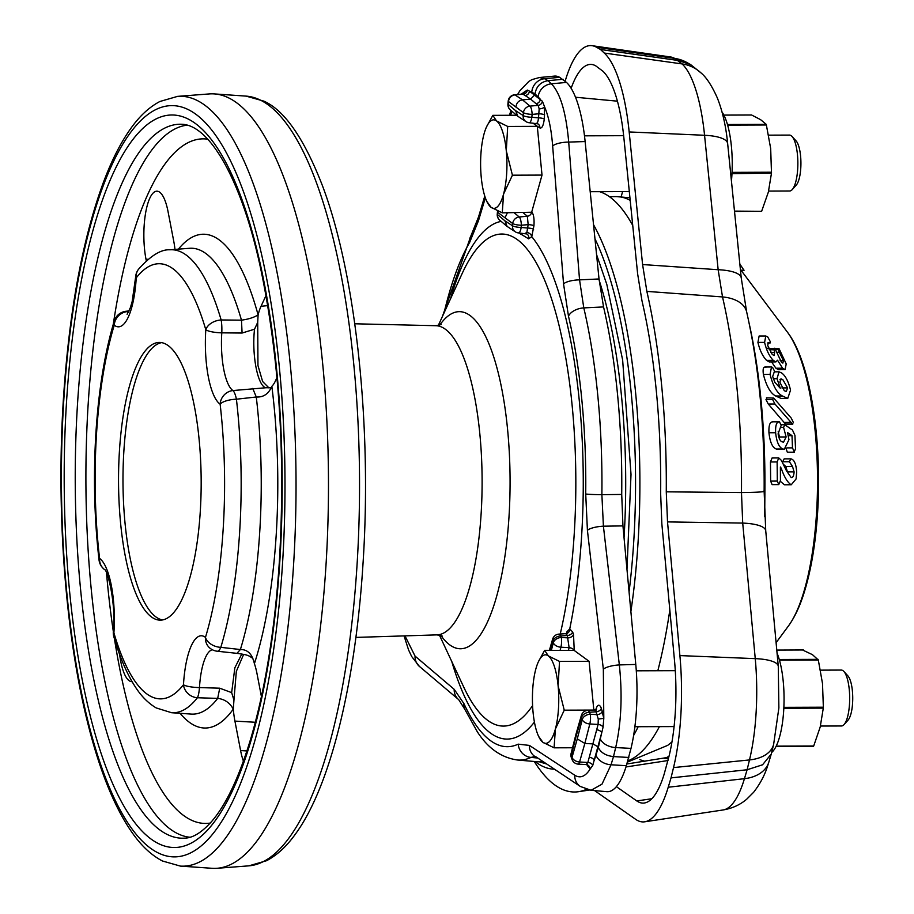 <?xml version="1.0" encoding="UTF-8"?>
<svg xmlns="http://www.w3.org/2000/svg" width="914" height="914" viewBox="0 0 914 914"><rect width="100%" height="100%" fill="white"/><g stroke="black" fill="none" stroke-linecap="round" stroke-linejoin="round"><path stroke-width="1.37" d="M119.426 451.139A138.859 41.313 -90.2 0 0 160.361 620.149A138.859 41.313 -90.2 0 0 200.28 511.452A138.859 41.313 -90.2 0 0 159.356 342.442A138.859 41.313 -90.2 0 0 119.426 451.139M161.572 342.636A138.859 41.313 -90.2 0 0 123.87 451.128A138.859 41.313 -90.2 0 0 162.578 619.943M820.429 726.047L841.463 725.979A27.957 8.317 -90.2 0 0 844.056 724.574A27.957 8.317 -90.2 0 0 847.552 716.919A27.957 8.317 -90.2 0 0 843.862 671.447A27.957 8.317 -90.2 0 0 841.268 670.065L820.498 670.145M843.862 671.447L847.895 675.869A23.296 6.935 89.8 0 1 850.968 713.754A23.296 6.935 89.8 0 1 848.055 720.129L844.056 724.574M771.656 752.508A55.903 16.635 -90.2 0 0 778.271 741.083A55.903 16.635 -90.2 0 0 777.06 653.087M768.617 191.072L789.65 190.992A27.957 8.317 -90.2 0 0 792.232 189.586A27.957 8.317 -90.2 0 0 797.865 163.012A27.957 8.317 -90.2 0 0 792.038 136.472A27.957 8.317 -90.2 0 0 791.261 135.752A27.957 8.317 -90.2 0 0 789.445 135.089L768.685 135.158M571.147 88.327A102.368 30.459 89.8 0 1 591.929 64.506A102.368 30.459 89.8 0 1 595.688 65.819L602.874 71.189A102.368 30.459 89.8 0 1 623.874 137.831L637.629 273.812L641.948 300.649A293.383 87.298 89.8 0 1 660.651 493.754L661.85 523.893L674.543 661.005A102.368 30.459 89.8 0 1 675.275 712.669A102.368 30.459 89.8 0 1 669.174 755.615L664.261 773.804A102.368 30.459 89.8 0 1 644.393 802.995A102.368 30.459 89.8 0 1 636.795 800.938L616.367 786.646M764.138 491.264L765.726 530.726A39.599 10.831 174.7 0 0 742.705 523.082L667.517 521.905L679.89 655.589A121.196 36.057 89.8 0 1 680.759 716.759A121.196 36.057 89.8 0 1 673.527 767.589L671.036 777.883L747.115 769.759L749.491 759.934A109.611 32.618 -90.2 0 0 756.027 713.96A109.611 32.618 -90.2 0 0 755.25 658.64L742.705 523.082L741.471 492.566A300.626 89.458 -90.2 0 0 722.517 296.936L718.153 269.721L704.557 135.283A109.611 32.618 -90.2 0 0 682.084 63.923L674.669 58.405A109.611 32.618 -90.2 0 0 670.648 56.988L592.112 45.7A121.196 36.057 89.8 0 1 596.556 47.265L600.475 49.482L678.417 60.518L690.733 64.677L700.81 72.754A39.599 36.411 133 0 0 682.084 63.923L604.314 53.058A121.196 36.057 89.8 0 1 629.175 131.947L642.588 264.546L718.153 269.721A39.599 11.768 174.2 0 1 741.254 278.005L746.647 311.868A39.599 22.93 167 0 0 722.517 296.936L646.861 291.395A312.2 92.897 89.8 0 1 666.272 491.823L741.471 492.566A39.599 1.679 -179.4 0 0 764.138 491.264C764.618 425.501 758.791 365.703 746.647 311.868M633.608 735.496A289.315 86.087 -90.2 0 0 638.189 726.71M657.829 670.727A289.315 86.087 -90.2 0 0 669.825 610.038M632.728 225.404A289.315 86.087 -90.2 0 0 610.301 197.333A289.315 86.087 -90.2 0 0 599.595 191.677M535.09 761.556A289.315 86.087 -90.2 0 0 536.027 762.276A289.315 86.087 -90.2 0 0 553.964 769.165M630.877 611.58A289.315 86.087 -90.2 0 0 593.54 224.73M629.061 591.964A284.197 84.568 -90.2 0 0 594.968 238.794M624.045 537.752A272.601 81.118 -90.2 0 0 599.161 280.278M271.332 387.696L265.78 387.764C257.622 385.777 251.681 354.861 254.515 329.211L242.084 333.039L221.794 332.845A47.836 14.236 -90.2 0 0 221.759 333.359A47.836 14.236 -90.2 0 0 232.899 390.552A13.973 13.047 125.3 0 0 220.137 404.194A61.741 18.371 89.8 0 1 205.764 330.377A61.741 18.371 89.8 0 1 205.799 329.726A13.973 9.289 -16.3 0 1 221.154 319.969A231.516 68.893 89.8 0 0 169.924 249.796C160.99 249.282 150.547 255.737 138.574 269.184L138.574 269.184A13.973 12.488 38 0 0 136.243 277.845A61.741 18.371 89.8 0 1 114.239 325.201A13.973 9.586 -163.1 0 1 114.204 321.1C104.767 352.678 98.666 390.027 95.901 433.122C93.262 476.251 94.302 518.535 99.032 559.962A13.973 4.719 -6.6 0 1 99.569 558.397A61.741 18.371 89.8 0 1 113.907 632.865A13.973 9.289 163.7 0 0 113.839 636.738C119.848 657.497 127.115 674.361 135.615 687.351C141.43 696.365 148.297 703.22 156.203 707.927L171.603 712.726L191.255 714.085A232.956 69.315 -90.2 0 0 217.681 698.387L197.39 697.748A13.973 12.488 -142 0 1 183.463 684.757A61.741 18.371 89.8 0 1 183.508 684.095A61.741 18.371 89.8 0 1 205.467 637.389A13.973 9.586 16.9 0 0 220.811 647.352L240.382 649.534C247.625 649.408 252.287 654.127 254.4 663.678A44.26 13.173 89.8 0 1 256.994 673.595L261.427 696.617M138.574 269.184A13.973 13.973 0 0 0 135.638 276.919A13.973 2.765 3.4 0 0 135.638 276.965A13.973 2.765 3.4 0 0 136.243 277.845A217.578 64.745 -90.2 0 1 205.799 329.726A13.973 3.05 -176.2 0 0 221.794 332.845A13.973 2.731 -89.7 0 0 221.794 332.707A13.973 2.731 -89.7 0 0 221.154 319.969L241.479 320.163C248.437 319.237 253.978 317.478 258.102 314.896A44.26 13.173 89.8 0 1 261.027 306.281L265.985 295.61M325.99 565.218A387.285 115.244 -90.2 0 0 214.344 93.914A387.285 115.244 -90.2 0 0 209.317 93.925L177.59 96.37A384.954 114.547 89.8 0 1 293.565 564.829A384.954 114.547 89.8 0 1 180.366 866.095L212.117 868.3A387.285 115.244 -90.2 0 0 217.132 868.277A387.285 115.244 -90.2 0 0 325.99 565.218M519.061 232.967L528.646 238.851L531.742 236.646L533.936 225.781C534.404 218.949 533.685 214.333 531.754 211.922L542.013 175.088L537.295 126.338L507.704 126.44L496.496 120.911L492.829 115.347L486.534 126.875A44.26 13.173 -90.2 0 0 483.974 134.187A44.26 13.173 89.8 0 0 481.255 177.385A44.26 13.173 89.8 0 0 486.796 201.388L491.058 207.307A44.26 13.173 89.8 0 1 486.796 201.388M587.176 764.847L590.124 769.085C585.348 776.58 580.219 778.625 574.746 775.221L529.389 745.413L518.215 744.156A266.648 79.347 89.8 0 1 463.958 703.677L454.178 689.305L415.047 656.092L404.982 635.87M536.575 125.801L539.843 127.926C541.945 128.623 543.43 125.652 544.276 119.014L544.561 106.801C548.686 116.558 551.382 129.628 552.662 146.023L563.55 283.911L568.485 316.21A266.648 79.347 89.8 0 1 585.714 493.994L587.416 530.326L603.343 669.219L603.8 718.381L601.355 708.259C599.458 704.043 597.71 704.203 596.099 708.738L595.848 709.595M572.552 747.766L554.09 747.823L542.87 742.294A44.26 13.173 89.8 0 1 538.62 736.376A44.26 13.173 89.8 0 1 533.079 712.372A44.26 13.173 89.8 0 1 535.787 669.162A44.26 13.173 89.8 0 1 538.346 661.862L544.641 650.322L574.232 650.46L573.512 634.339L572.621 631.962L569.742 628.923L566.726 631.985A4.661 3.05 17.7 0 1 567.148 633.276M574.232 650.46L589.107 661.313L593.826 710.007M533.936 225.781A4.661 0.925 5.5 0 0 528.155 224.627L526.864 232.533L525.024 233.378M507.704 126.44L506.287 150.833A44.26 13.173 89.8 0 1 503.58 194.031L502.266 212.848L531.651 212.231A4.661 4.307 -50.3 0 1 527.344 216.241L528.155 224.627L521.368 225.255A6.992 1.942 -95.3 0 0 519.232 216.984A6.992 6.467 129.7 0 0 512.697 223.53L512.48 225.747L504.905 220.822L497.547 214.607L497.753 212.391L512.697 223.53A6.992 1.382 -174.5 0 0 521.368 225.255L521.163 227.472A6.992 2.194 -85.1 0 1 518.524 232.921L518.524 232.921A6.992 2.194 -85.1 0 1 518.169 232.784M243.638 654.401L236.338 671.333L233.95 700.135L231.653 692.629L234.852 667.791L241.776 654.036M254.515 329.211L257.714 322.356L257.954 365.497L262.626 381.515L268.99 387.97M146.297 260.787L145.989 259.199A44.26 13.173 89.8 0 1 145.315 214.801A44.26 13.173 89.8 0 1 156.431 191.209A44.26 13.173 89.8 0 1 168.062 211.694L173.74 241.182A44.26 13.173 89.8 0 1 174.985 249.408M132.073 681.65A44.26 13.173 89.8 0 1 131.467 681.627A44.26 13.173 89.8 0 1 119.643 654.493M243.432 761.134A44.26 13.173 89.8 0 1 240.599 750.577L234.921 721.1A44.26 13.173 89.8 0 1 233.298 709.093C229.722 702.706 224.513 699.141 217.681 698.387L219.737 688.196L231.653 692.629M276.942 377.665L275.4 380.978A44.26 13.173 89.8 0 1 271.846 386.302C268.67 393.865 263.483 397.43 256.274 396.996L236.418 399.212A13.973 4.719 173.4 0 0 220.137 404.194A217.578 64.745 -90.2 0 1 205.467 637.389A13.973 12.99 -51.9 0 0 210.186 648.346L210.186 648.346A13.973 13.973 0 0 0 217.315 651.236L217.315 651.236A13.973 4.25 -83.9 0 0 220.811 647.352A231.516 68.893 89.8 0 0 236.418 399.212A13.973 3.645 83.9 0 0 232.899 390.552L265.78 387.764M587.553 764.481L588.01 765.429L586.171 764.584A4.661 4.41 95.6 0 1 590.124 769.085L592.786 765.304L601.732 732.754L598.339 747.538L594.271 760.425A4.661 3.096 15.8 0 0 589.244 757.329L587.828 762.47L586.171 764.584A4.661 4.41 95.6 0 0 586.045 764.572L578.254 764.127A6.992 1.645 -86.7 0 0 579.567 762.002A6.992 4.65 -164.2 0 1 572.027 757.352L571.273 755.352L576.174 736.01L576.026 734.045L581.361 715.456A6.992 4.639 -163.9 0 0 581.418 717.399A6.992 4.639 -163.9 0 0 581.475 717.57L582.229 719.581A6.992 4.387 14.4 0 0 589.827 723.968A6.992 1.645 -86.7 0 0 590.227 714.245L589.473 712.246A6.992 2.502 -93.8 0 0 587.611 710.429A6.992 6.992 0 0 0 581.361 715.456M539.18 108.869A4.661 2.125 -7.8 0 0 544.561 106.801L542.425 101.294L529.434 91.126L535.021 93.845L540.38 99.283A4.661 4.307 -50.1 0 1 536.015 103.648L538.129 105.373L539.18 108.869L538.495 117.86C538.118 121.859 537.306 123.641 536.05 123.23M521.38 94.153L524.522 91.857L523.882 93.685M509.452 115.29L510.755 111.085A13.973 9.026 -162.8 0 0 510.777 114.776L511.92 111.291M444.055 312.896A266.648 79.347 89.8 0 1 469.625 242.461L478.548 220.503L485.345 197.812M539.5 77.519L554.41 76.102A90.852 27.032 89.8 0 1 559.665 77.324L566.497 82.42A90.852 27.032 89.8 0 1 585.131 141.556L599.024 278.964L579.545 279.867L568.702 142.081C566.086 112.502 560.316 93.079 551.371 83.802L566.497 82.42M603.548 306.933A281.855 83.871 89.8 0 1 621.714 494.451L601.88 494.657A280.084 83.345 -90.2 0 0 583.795 307.904L603.548 306.933L599.024 278.964M598.339 747.538C600.886 752.736 605.936 755.752 613.5 756.586L615.67 747.572C621.303 722.825 622.525 695.268 619.338 664.924L603.411 526.19L622.948 525.904L621.714 494.451M622.948 525.904L635.778 664.444A90.852 27.032 89.8 0 1 631.003 748.395L626.341 765.704A90.852 27.032 89.8 0 1 606.782 791.673L591.244 790.302M542.436 761.522A281.855 83.871 89.8 0 1 536.644 761.693L517.335 759.991A280.084 83.345 -90.2 0 0 530.988 757.42L537.101 757.957M535.57 756.575L580.356 786.474L591.072 790.29L601.995 784.166L611.032 764.778L626.341 765.704M535.021 93.845C536.335 86.327 540.677 81.94 548.023 80.672L544.573 78.73L539.363 77.53L531.948 79.621L528.932 81.346L519.86 90.772L517.587 94.508M538.163 96.781A13.973 12.853 -46.9 0 1 551.371 83.802L548.023 80.672L563.115 79.267M596.031 755.215A13.973 9.528 -163.2 0 0 611.032 764.778L613.5 756.586L628.809 757.466M587.416 530.326A13.973 3.77 -6.2 0 1 603.411 526.19L601.88 494.657A13.973 0.708 0.7 0 1 585.714 493.994M568.485 316.21A13.973 8.192 -13.2 0 1 583.795 307.904L579.545 279.867A13.973 4.204 -4.8 0 0 563.55 283.911M518.215 744.156A13.973 13.219 -115.1 0 0 530.988 757.42L534.976 756.541M515.599 110.64L517.804 116.238L510.366 109.977A6.992 6.478 130.2 0 1 508.23 104.425A6.992 1.382 -174.5 0 1 507.933 103.968L508.207 101.077A6.992 1.382 -174.5 0 0 508.504 101.534L523.436 112.673L523.162 115.564L515.599 110.64L508.23 104.425L508.504 101.534A6.992 6.547 -56.7 0 1 514.959 94.919A6.992 1.942 -95.3 0 0 514.525 94.793L522.648 94.039L525.139 95.536A4.661 4.364 123.3 0 0 529.434 91.126L527.378 90.075L524.522 91.857A4.661 3.53 23.5 0 1 524.465 93.285M603.057 727.224L603.8 718.381L598.282 719.032L598.087 724.448A4.661 2.902 -164.5 0 1 603.057 727.224L601.732 732.754A4.661 2.925 -165.6 0 0 596.671 729.829L589.244 757.329M544.276 119.014A4.661 0.925 5.5 0 0 538.495 117.86L531.845 117.289A6.992 1.382 -174.5 0 1 523.162 115.564A6.992 6.535 -57 0 0 526.007 121.631L526.007 121.631A6.992 6.535 -57 0 0 528.852 122.602A6.992 2.194 -85.1 0 0 529.206 122.739A6.992 2.194 -85.1 0 0 531.845 117.289L532.119 114.399A6.992 1.942 -95.3 0 0 529.983 106.127L522.511 99.866L530.611 99.112L536.015 103.648M514.525 94.793L514.525 94.793A6.992 6.992 0 0 0 508.207 101.077M517.804 116.238L526.007 121.631A6.992 6.992 0 0 0 529.206 122.739L537.946 123.881A4.661 4.364 123 0 0 537.946 123.87M533.605 229.197A4.661 0.925 5.5 0 0 527.824 228.043L521.163 227.472A6.992 1.382 5.5 0 1 512.48 225.747A6.992 6.535 122.9 0 0 515.325 231.825L515.325 231.825A6.992 6.992 0 0 0 518.524 232.921L526.818 233.961A4.661 4.319 121.3 0 1 528.646 238.851M504.905 220.822L507.11 226.421L515.325 231.825M507.373 212.825L505.248 217.304M499.684 220.148A6.992 6.992 0 0 1 497.25 214.15A6.992 1.382 -174.5 0 0 497.547 214.607A6.992 6.478 130.3 0 0 499.684 220.148L507.11 226.421M497.993 211.111A6.992 6.547 123.4 0 0 497.753 212.391A6.992 1.382 5.5 0 1 497.456 211.934A6.992 6.992 0 0 1 497.627 210.951M542.425 101.294A4.661 4.296 -51.7 0 1 538.129 105.373L529.983 106.127A6.992 6.467 129.8 0 0 523.436 112.673A6.992 1.382 -174.5 0 0 532.119 114.399L538.883 113.77A4.661 0.925 5.5 0 1 544.675 114.924M527.378 90.075A4.661 4.387 124.9 0 1 523.105 94.165L514.959 94.919L522.511 99.866C518.832 100.506 516.661 102.699 516.01 106.447M520.752 233.104L520.489 234.247M565.88 633.653A4.661 4.399 78.3 0 0 569.742 628.923A259.028 77.073 -90.2 0 0 581.601 536.301A259.028 77.073 -90.2 0 0 531.742 236.646A4.661 3.77 28.4 0 0 526.864 232.533M534.941 94.725L530.611 99.112L525.139 95.536M596.168 710.155L596.625 708.99L594.546 709.961L596.019 711.812L598.282 719.032M592.786 765.304A4.661 3.119 14.7 0 0 587.828 762.47L579.567 762.002L584.846 743.436L577.271 738.923L582.229 719.581A6.992 4.833 -20.6 0 1 590.227 714.245L597.093 714.645A4.661 3.222 159.4 0 0 602.417 711.092M576.174 736.01L581.475 717.57A6.992 4.833 -20.6 0 1 589.473 712.246L596.019 711.812A4.661 3.222 159.4 0 0 601.355 708.259M587.611 765.989A4.661 3.222 159.4 0 0 587.702 765.144M598.11 746.921L593.06 743.916L584.846 743.436L589.827 723.968L598.087 724.448L596.671 729.829M576.026 734.045L571.113 753.444A6.992 4.399 14.1 0 0 571.216 755.192A6.992 4.399 14.1 0 0 571.273 755.352A6.992 4.833 -20.6 0 0 571.353 757.615L572.107 759.614A6.992 4.833 -20.6 0 1 572.027 757.352L577.271 738.923M567.057 633.996L567.514 633.002L565.72 633.676L567.286 635.504A4.661 3.222 159.4 0 0 572.621 631.962M550.114 650.311L552.73 641.262A6.992 4.833 -20.6 0 1 560.728 635.95L567.286 635.504L569.125 647.672L568.462 650.242M560.122 650.265L560.91 647.203A6.992 1.645 -86.7 0 0 561.299 637.481L568.177 637.881A4.661 3.222 159.4 0 0 573.512 634.339M574.095 650.368A4.661 2.925 -165.5 0 0 569.125 647.672L560.91 647.203A6.992 4.387 -165.5 0 1 553.301 642.805A6.992 4.833 159.4 0 1 561.299 637.481L560.728 635.95A6.992 2.502 -93.8 0 0 558.865 634.122A6.992 6.992 0 0 0 552.627 639.149A6.992 4.627 -163.8 0 0 552.673 641.102A6.992 4.627 -163.8 0 0 552.73 641.262L553.301 642.805L551.371 650.3M212.334 649.728A47.836 14.236 -90.2 0 0 199.503 687.077A47.836 14.236 -90.2 0 0 199.469 687.579L219.737 688.196M233.95 700.135L233.298 709.093A246.906 73.463 89.8 0 1 180.104 713.308M128.84 311.434L127.08 311.628A13.973 4.022 -96.5 0 0 125.995 311.274L125.995 311.274A13.973 13.973 0 0 0 114.204 321.1M178.424 249.145A246.906 73.463 89.8 0 1 258.102 314.896L257.714 322.356M271.515 387.605L271.846 386.302A246.906 73.463 89.8 0 1 254.4 663.678C254.149 661.37 253.429 659.474 252.264 658.011C248.402 655.452 247.968 654.87 236.92 653.35L240.382 649.534A232.956 69.315 -90.2 0 0 256.274 396.996L252.744 388.416M113.839 636.738A13.973 13.973 0 0 1 113.302 631.94A13.973 13.973 0 0 0 113.302 631.94A13.973 3.05 3.8 0 0 113.907 632.865A217.578 64.745 -90.2 0 0 183.463 684.757A13.973 2.765 -176.6 0 0 199.469 687.579A13.973 2.811 92 0 1 199.458 687.728A13.973 2.811 92 0 1 197.39 697.748A231.516 68.893 89.8 0 1 171.603 712.726M99.032 559.962A13.973 13.973 0 0 0 104.562 569.559A13.973 13.047 -54.7 0 1 99.569 558.397A217.578 64.745 -90.2 0 1 96.507 434.047A217.578 64.745 -90.2 0 1 114.239 325.201A13.973 12.99 128.1 0 1 127.08 311.628A47.836 14.236 -90.2 0 0 128.348 312.417M242.084 333.039L241.479 320.163A232.956 69.315 -90.2 0 0 189.564 248.288L169.924 249.796M749.606 325.487A262.672 78.158 89.8 0 1 764.904 490.795L764.71 516.787M778.431 369.679L775.929 368.228L772.056 362.641M764.595 342.396C766.492 350.325 769.371 356.3 773.233 360.344L775.929 361.898L769.257 361.933L766.56 360.379C762.71 356.357 759.831 350.37 757.923 342.419L759.123 336.021L765.795 335.998L764.595 342.396L757.923 342.419M787.754 398.401L790.53 390.152C788.474 381.469 785.492 375.734 781.584 372.923L778.991 371.815L777.026 378.704L780.27 388.21L774.855 382.338L772.673 376.511L774.535 371.153L772.581 367.405L771.519 366.994L770.056 374.374C773.05 386.074 777.163 393.271 782.384 395.979L787.754 398.401L781.082 398.424L775.712 396.002C770.502 393.317 766.389 386.119 763.384 374.397C762.63 368.605 763.476 366.286 765.909 367.428M785.549 424.085L792.221 424.062L793.421 422.542L791.216 418.064L773.69 398.047L772.638 399.555L774.946 404.011L792.735 424.29L785.549 424.085L768.274 404.034L765.966 399.578L767.017 398.07M787.354 452.236L794.026 452.213L795.523 448.888L794.94 435.372L792.472 430.037L784.863 424.759L783.572 427.375L786.131 436.949L783.561 442.148L782.441 441.919C780.35 441.485 778.911 438.777 778.111 433.784L781.184 425.341L779.493 421.868C776.626 421.628 775.335 425.25 775.62 432.733C776.683 442.216 779.128 447.632 782.967 448.98L784.303 449.242L788.965 439.668L787.525 432.528L792.004 435.67L792.495 447.871L794.426 452.293L787.354 452.236L785.823 447.894M784.303 449.242L776.294 449.003C772.467 447.677 770.011 442.262 768.948 432.756C768.651 425.296 769.942 421.674 772.821 421.891M786.131 436.949L779.459 436.983L778.191 431.522M791.25 484.763L796.083 478.947L796.7 472.195C796.14 463.969 794.175 459.514 790.827 458.839L789.399 461.741L792.484 466.437L794.117 471.875C793.832 475.84 792.861 477.748 791.216 477.599L786.497 470.859L781.344 460.336L778.762 457.937L777.129 461.947L777.323 481.084L778.774 484.603L780.43 480.547L780.385 466.997L781.264 468.334C784.086 476.708 787.354 482.181 791.09 484.763L784.418 484.786L780.396 481.335M778.774 484.603L772.101 484.626L770.651 481.107L770.456 461.981L772.09 457.971L778.762 457.937M794.117 471.875L787.445 471.898L785.812 466.46L783.732 464.632M789.399 461.741L782.727 461.764L784.155 458.862L790.827 458.839L784.155 458.862M586.765 789.468L585.943 789.593A312.2 92.897 89.8 0 1 578.596 791.684A312.2 92.897 89.8 0 1 534.267 761.476M671.036 777.883L668.225 787.228A121.196 36.057 89.8 0 1 644.701 821.8A121.196 36.057 89.8 0 1 635.71 819.367L594.614 790.599M600.475 49.482L604.314 53.058M565.16 81.175A121.196 36.057 89.8 0 1 592.112 45.7M667.517 521.905L666.272 491.823M646.861 291.395L642.588 264.546M668.42 758.711L664.055 758.312M765.726 530.726L778.282 666.283L778.877 707.939L773.644 744.316L771.267 754.016L762.562 764.789L747.115 769.759L744.442 778.682A39.599 27.009 16.7 0 0 768.845 762.093C767.349 766.435 764.892 777.62 753.65 792.255L746.647 799.259C740.02 804.857 732.194 808.422 723.157 809.953A109.611 32.618 -90.2 0 0 744.442 778.682L668.225 787.228M668.877 756.815A18.634 17.766 -100.3 0 1 664.512 758.232A18.634 17.766 -100.3 0 1 664.364 758.254M739.837 264.043L743.882 270.133M741.562 266.305L740.066 266.305M775.929 361.898L777.54 360.23L782.601 368.205L785.103 369.656L786.211 363.886L779.105 348.771L777.974 349.468L783.412 360.642L782.864 363.098L781.481 362.287L775.049 348.76L774.021 349.765L769.154 349.776M775.049 348.76L767.52 348.245M774.021 349.765L774.649 352.416L770.628 352.427M774.649 352.416L774.067 355.569L772.227 354.415L767.68 345.446L768.423 342.51L770.102 342.944L767.6 342.956L770.171 342.956L770.262 341.596L767.76 336.969L765.795 335.998M773.233 360.344L766.56 360.379M782.601 368.205L775.929 368.228M777.974 349.468L775.655 349.479M779.105 348.771L774.284 348.234M783.412 360.642L780.122 360.653M770.056 374.374L763.384 374.397M782.384 395.979L775.712 396.002M777.026 378.704L773.21 378.727M784.258 390.689L779.859 382.235L780.956 378.807L782.818 379.641L787.605 387.89L786.246 391.523L784.258 390.689M787.605 387.89L781.916 387.913M782.818 379.641L779.928 379.653M772.638 399.555L765.966 399.578M773.69 398.047L766.458 397.83M774.946 404.011L768.274 404.034M783.572 427.375L780.887 427.386M784.863 424.759L781.104 424.724M775.62 432.733L768.948 432.756M779.493 421.868L772.284 421.788M782.967 448.98L776.294 449.003M792.495 447.871L786.977 447.894M792.004 435.67L788.405 435.681M777.129 461.947L770.456 461.981M777.323 481.084L770.651 481.107M791.09 484.763L784.418 484.786M792.484 466.437L785.812 466.46M532.885 123.047L537.295 126.338M542.013 175.088L512.423 175.191L503.58 194.031A44.26 13.173 89.8 0 1 491.058 207.307L502.266 212.848M516.627 115.255L492.829 115.347M486.534 126.875A44.26 13.173 -90.2 0 1 496.496 120.911A44.26 13.173 89.8 0 1 506.287 150.833L512.423 175.191M731.44 181.018A55.903 16.635 -90.2 0 0 722.037 111.988M727.453 124.51L766.263 124.373L770.685 148.594L771.485 173.134L731.977 173.683M732.148 173.283L732.205 172.369L771.53 172.22M771.485 173.134L768.366 192.066L761.625 211.317L734.513 211.42L761.659 211.34M766.263 124.373L760.619 119.677L751.616 115.004L723.865 115.095M734.479 211.111L761.625 211.317M792.038 136.472L796.071 140.882A23.296 6.935 89.8 0 1 800.927 163A23.296 6.935 89.8 0 1 796.231 185.154L792.232 189.586M783.801 708.67L783.892 706.808M803.178 650.288L812.443 654.664L818.304 659.965L779.448 660.102M776.18 746.132L813.7 745.995L820.189 727.053L823.297 708.121L783.972 708.259M784.018 707.345L823.354 707.208L822.509 683.581L818.304 659.965M813.437 746.304L776.032 746.441L813.471 746.315M823.354 707.208L823.297 708.121M544.641 650.322L548.309 655.886L559.528 661.428L589.107 661.313M592.855 710.075L564.246 710.178L558.111 685.82L559.528 661.428M554.09 747.823L555.392 729.018L564.246 710.178M538.346 661.862A44.26 13.173 89.8 0 1 548.309 655.886A44.26 13.173 89.8 0 1 558.111 685.82A44.26 13.173 -90.2 0 1 555.392 729.018A44.26 13.173 89.8 0 1 542.87 742.294L538.62 736.376M441.199 324.481L435.921 325.715A154.592 45.997 89.8 0 1 445.598 329.406A154.592 45.997 89.8 0 1 481.907 496.473A154.592 45.997 89.8 0 1 437.041 634.876L442.319 636.075M670.899 742.819A263.975 78.547 -90.2 0 0 671.859 742.579M787.388 332.113C810.284 361.533 822.212 439.291 817.619 512.423C815.539 544.778 810.752 572.415 803.269 595.345C799.202 607.719 794.266 617.921 788.451 625.953A158.248 47.082 -90.2 0 0 816.51 513.462A158.248 47.082 -90.2 0 0 787.388 332.113L740.374 269.379M778.282 666.283A39.599 10.831 174.7 0 0 755.25 658.64L679.89 655.589M673.527 767.589L749.491 759.934A39.599 24.107 -166.4 0 0 773.644 744.316M627.781 760.905A283.02 84.214 -90.2 0 0 659.417 726.63M106.515 572.952A342.293 101.854 -90.2 0 0 113.325 631.505M114.456 638.829A342.293 101.854 -90.2 0 0 210.266 823.046M189.906 837.247A356.232 106.001 89.8 0 1 88.19 403.817A356.232 106.001 89.8 0 1 187.324 125.138M357.066 564.601A384.954 114.547 -90.2 0 0 246.083 96.119L263.803 101.111C284.483 110.251 303.962 138.265 322.231 185.142C355.843 273.503 372.112 425.604 363.041 563.161C355.466 684.495 330.011 787.023 295.439 834.048C286.688 846.318 277.068 855.207 266.58 860.702L248.871 865.844A384.954 114.547 -90.2 0 0 357.066 564.601M282.575 562.841A375.665 111.782 -90.2 0 0 196.27 114.558A375.665 111.782 -90.2 0 0 63.82 399.658A375.665 111.782 -90.2 0 0 150.125 847.941A375.665 111.782 -90.2 0 0 282.575 562.841M182.503 124.304A356.997 106.23 -90.2 0 0 77.53 403.68A356.997 106.23 -90.2 0 0 185.074 838.115C193.22 837.875 202.257 832.117 212.185 820.852C226.649 803.76 239.662 775.883 251.19 737.221C265.586 687.614 275.011 628.604 279.444 560.191C285.305 458.645 279.695 364.583 262.592 277.993C244.506 186.262 211.637 125.961 182.503 124.304M66.539 401.692A366.286 108.995 89.8 0 1 195.687 123.71A366.286 108.995 89.8 0 1 279.855 560.808A366.286 108.995 89.8 0 1 150.707 838.789A366.286 108.995 89.8 0 1 66.539 401.692M440.856 635.413A168.553 50.156 -90.2 0 0 449.562 644.747A168.553 50.156 -90.2 0 0 508.995 516.821A168.553 50.156 -90.2 0 0 470.264 315.684A168.553 50.156 -90.2 0 0 439.737 325.156M438.252 325.544L462.347 273.103A246.026 73.211 89.8 0 1 543.841 278.29A246.026 73.211 89.8 0 1 574.255 533.49A246.026 73.211 89.8 0 1 560.225 634.03M532.588 705.619A246.026 73.211 89.8 0 1 463.844 687.305L439.371 635.036M501.146 221.394A259.028 77.073 -90.2 0 0 450.476 298.947M451.779 661.542A259.028 77.073 -90.2 0 0 534.416 722.094M523.185 212.768L527.344 216.241L519.232 216.984L514.228 212.802M207.798 139.202A342.293 101.854 -90.2 0 0 113.313 324.093M531.788 92.028A13.973 13.15 -60.7 0 1 544.573 78.73L559.665 77.324M552.662 146.023A13.973 4.239 -4.3 0 1 568.702 142.081L585.131 141.556M600.384 739.072A13.973 8.512 13.6 0 0 615.67 747.572L631.003 748.395M603.343 669.219A13.973 3.747 -6.8 0 1 619.338 664.924L635.778 664.444M469.625 242.461A13.973 11.893 -149.9 0 1 470.939 235.835L478.536 216.938L484.774 196.076M478.548 220.503A13.973 9.083 -163.4 0 1 478.536 216.938M404.057 635.904L408.592 649.991L411.677 656.503L419.412 666.42A13.973 13.093 -49.4 0 1 415.047 656.092M419.412 666.42L458.679 699.633A13.973 13.047 -50.3 0 1 454.178 689.305M458.679 699.633L464.678 709.081A13.973 11.185 -24.8 0 1 463.958 703.677M534.907 756.506A13.973 12.99 -56.2 0 1 529.389 745.413M580.356 786.474A13.973 12.945 -56.9 0 1 574.746 775.221M539.843 127.926A4.661 4.364 123 0 0 537.946 123.881M596.236 709.355A4.661 3.085 16.1 0 0 596.099 708.738M255.326 722.266L234.921 721.1M246.929 750.942L240.599 750.577M147.999 259.313L145.989 259.199M267.722 305.63L261.027 306.281M630.192 200.36A283.02 84.214 -90.2 0 0 616.47 196.624L609.364 196.647M629.175 131.947L704.557 135.283A39.599 11.768 174.2 0 1 727.647 143.567L741.254 278.005M596.556 47.265L674.669 58.405A39.599 37.28 119.4 0 1 687.054 62.598L690.733 64.677M645.044 761.213A282.209 83.974 89.8 0 1 639.834 759.591M636.795 800.938L651.808 798.745M667.974 760.539L625.953 766.96M575.512 97.238L617.418 101.18M621.166 196.75L622.594 191.597M763.898 490.944A13.973 0.594 -179.4 0 1 764.904 490.795M669.059 756.084A18.634 17.629 -115.1 0 1 666.397 757.649L626.855 763.99M779.196 352.29L777.026 352.301M790.701 422.405L784.029 422.439M781.264 468.334L780.419 468.334M766.48 124.978L727.624 125.115M779.276 659.497L818.087 659.348M803.429 649.98L776.786 650.083L803.36 649.968M675.286 670.67L636.293 670.807M788.451 625.953L776.1 642.679M671.961 741.917L667.734 745.344L627.415 762.116M545.841 763.784L539.283 761.785M626.981 569.422L631.014 474.412L622.64 359.99L606.827 284.471L596.568 254.606M177.59 96.37L159.904 101.488C149.21 107.098 139.408 116.215 130.508 128.863C120.557 142.881 111.519 160.727 103.385 182.423C82.477 239.285 69.156 311.491 63.409 399.041C56.051 512.64 65.557 637.047 88.487 725.99C100.54 773.335 115.472 809.427 133.284 834.265C142.173 846.604 151.895 855.515 162.475 860.999L180.366 866.095M246.083 96.119L214.344 93.914M571.113 753.444A6.992 6.992 0 0 0 571.353 757.615M507.933 103.968A6.992 6.992 0 0 0 510.366 109.977M435.921 325.715L354.769 323.784M623.645 135.683L584.48 135.832M629.312 191.574L590.204 191.712M437.041 634.876L355.912 637.401M442.41 316.495L470.939 235.835M510.949 110.468L510.755 111.085M464.678 709.081L477.314 731.771C487.87 748.2 501.215 757.615 517.335 759.991M497.25 214.15L497.456 211.934M522.648 94.039L524.362 93.571M572.107 759.614A6.992 6.992 0 0 0 578.254 764.127M594.546 709.961L587.611 710.429M549.405 650.311L552.627 639.149M565.812 633.653L558.865 634.122M248.871 865.844L217.132 868.277M236.92 653.35L217.315 651.236M113.302 631.894C116.375 604.462 107.509 569.479 104.493 569.479L104.836 569.753M129.08 310.92L125.995 311.274M135.638 276.919A13.973 13.973 0 0 0 135.638 276.965L132.164 301.517L130.394 307.572L127.103 314.347M629.929 197.755L616.47 196.624M589.336 790.062L578.596 791.684M723.157 809.953L644.701 821.8M670.648 56.988L687.054 62.598M700.81 72.754C706.271 77.142 711.778 85.528 717.319 97.901C722.551 111.142 725.99 126.361 727.647 143.567M771.267 754.016L768.845 762.093M741.026 270.236L744.099 270.224M778.431 369.69L785.103 369.656M764.847 367.017L771.519 366.994M774.626 371.838L778.991 371.815M723.854 115.084L751.548 114.981M674.086 726.584L634.887 726.721"/></g></svg>

